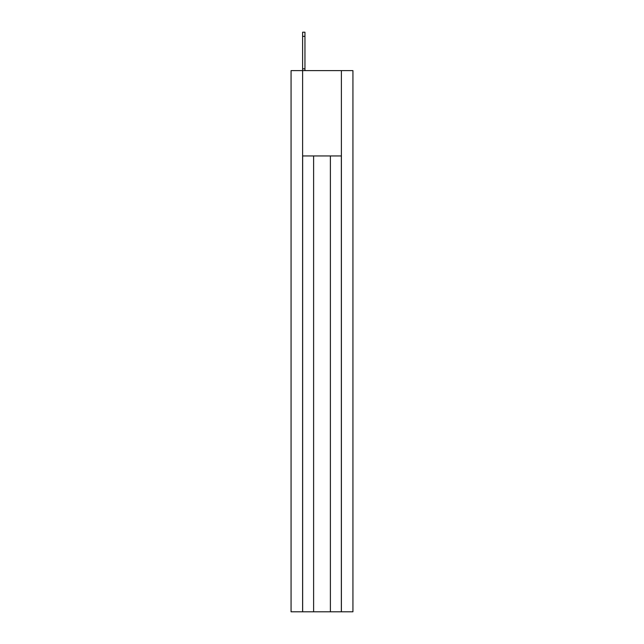 <?xml version="1.0" encoding="UTF-8"?>
<svg xmlns="http://www.w3.org/2000/svg" width="644" height="644" viewBox="0 0 644 644"><rect width="100%" height="100%" fill="white"/><g stroke="black" fill="none" stroke-linecap="round" stroke-linejoin="round"><path stroke-width="0.97" d="M341.392 611.8L341.392 70.623L352.936 70.623L352.936 611.8L291.064 611.8L291.064 70.623L302.608 70.623L302.608 68.819L304.95 68.819L304.95 36.346L302.608 36.346L302.608 32.2L304.95 32.2L304.95 36.346M341.392 70.623L302.608 70.623L302.608 611.8M341.352 611.8L341.352 155.953L302.648 155.953L302.648 611.8M313.612 155.953L313.612 611.8M330.388 155.953L330.388 611.8M302.608 68.819L302.608 36.346M304.95 68.819L304.95 70.623"/></g></svg>
